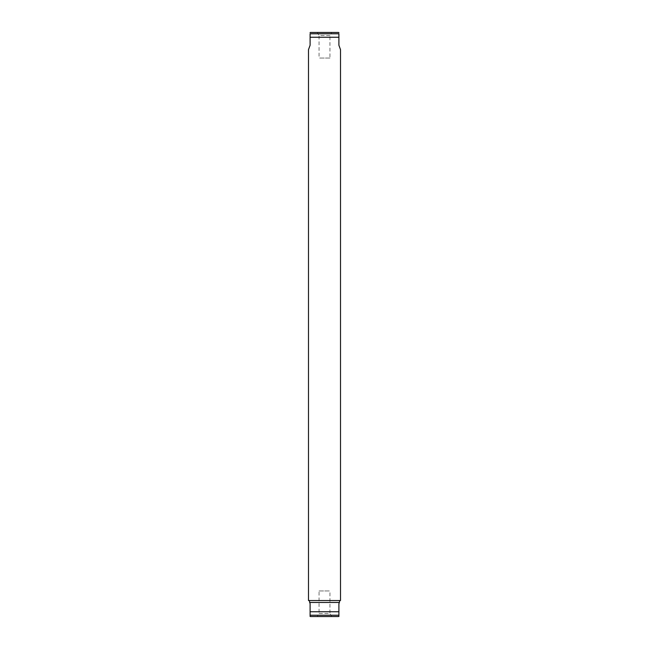 <?xml version="1.0" encoding="UTF-8"?>
<svg xmlns="http://www.w3.org/2000/svg" width="649" height="649" viewBox="0 0 649 649"><rect width="100%" height="100%" fill="white"/><g stroke="black" fill="none" stroke-linecap="round" stroke-linejoin="round"><path stroke-width="0.49" stroke-dasharray="3.25 2.43" d="M308.494 49.649L310.1 45.252L310.1 33.772L338.9 33.772L338.9 45.252L340.506 49.649M317.296 32.45L331.704 32.45L317.296 32.45L319.057 35.5L329.943 35.5L331.704 32.45M310.1 37.253L338.9 37.253M308.494 600.544L340.506 600.544M339.703 600.544L309.297 600.544L339.703 600.544M329.943 35.5L319.057 35.5L319.057 58.053L329.943 58.053L329.943 35.5M339.703 601.55L339.37 602.467L309.63 602.467L339.37 602.467L338.9 603.748L338.9 615.228L310.1 615.228L310.1 611.747L338.9 611.747M310.1 611.747L310.1 603.748L309.297 601.55M329.943 58.053L319.057 58.053M309.63 602.467L339.37 602.467M310.684 616.55L338.316 616.55M331.704 616.55L317.296 616.55L331.704 616.55L329.943 613.5L319.057 613.5L317.296 616.55M319.057 613.5L329.943 613.5L329.943 590.947L319.057 590.947L319.057 613.5M319.057 590.947L329.943 590.947"/><path stroke-width="0.97" d="M338.316 32.45L310.684 32.45L338.316 32.45A1.598 1.598 0 0 1 338.9 32.564L338.9 32.693M338.9 37.253L338.9 33.772L310.1 33.772L310.1 45.252L308.494 49.649L308.494 600.544L340.506 600.544L340.506 49.649L338.9 45.252L338.9 37.253L310.1 37.253M310.684 32.45A1.598 1.598 0 0 0 310.1 32.564L310.1 32.693M309.297 600.544L310.1 603.748L310.1 616.307M339.703 600.544L339.37 602.467L309.63 602.467M338.9 616.307L338.9 616.436A1.598 1.598 0 0 1 338.316 616.55L310.684 616.55A1.598 1.598 0 0 1 310.1 616.436L310.1 615.228L338.9 615.228L338.9 616.436L338.9 603.748L339.37 602.467M338.9 611.747L310.1 611.747"/></g></svg>
